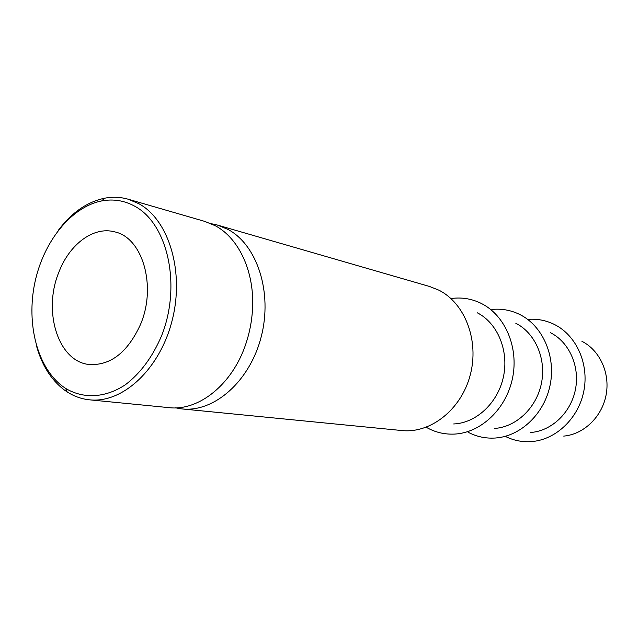 <?xml version="1.0" encoding="UTF-8"?>
<svg xmlns="http://www.w3.org/2000/svg" width="639" height="639" viewBox="0 0 639 639"><rect width="100%" height="100%" fill="white"/><g stroke="black" fill="none" stroke-linecap="round" stroke-linejoin="round"><path stroke-width="0.96" d="M451.557 298.485C461.39 297.183 470.863 298.621 479.961 302.798L481.447 303.525C505.106 315.331 518.924 347.416 512.542 378.128C506.32 408.864 481.047 432.731 454.72 434.073C444.632 434.576 435.239 432.363 426.525 427.427M491.806 309.476C501.343 308.469 510.489 310.059 519.243 314.236L519.819 314.524C542.551 325.778 555.962 355.875 550.187 384.742C544.548 413.641 520.721 436.309 495.449 438.011C485.704 438.658 476.566 436.709 468.044 432.18M528.022 319.396C537.175 318.645 545.93 320.315 554.285 324.404L554.564 324.548C576.298 335.403 589.166 363.687 583.878 390.836C578.718 418.01 556.281 439.512 532.071 441.533C522.654 442.308 513.78 440.606 505.441 436.445M62.886 386.515C37.381 367.721 26.183 324.101 34.786 282.997C43.316 241.885 70.921 206.964 101.681 200.942C113.343 198.737 124.421 200.526 134.925 206.309C167.857 223.985 181.564 285.489 161.659 335.603C152.673 356.73 140.628 373.08 125.524 384.638C105.403 398.105 83.382 399.103 65.641 388.408L62.886 386.515M58.445 230.144C71.656 212.635 86.984 201.996 104.437 198.242C112.504 196.684 120.404 197.004 128.143 199.208L138.887 203.721C169 220.08 184.655 271.839 172.139 320.49C159.894 369.238 122.576 403.552 89.58 399.83C81.568 399.008 74.108 396.372 67.199 391.939L64.347 389.982C51.008 379.83 41.663 364.925 36.319 345.26M128.143 199.208L204.792 221.406L215.295 225.743C239.178 238.331 254.929 272.589 252.477 309.907C251.79 321.257 249.665 332.328 246.095 343.119C232.908 384.063 198.937 411.3 168.992 407.642L89.58 399.83M211.006 223.65L217.436 225.064L227.891 229.377C257.229 244.889 272.773 292.47 261.191 336.849C249.873 381.307 214.209 412.498 182.091 408.928L175.597 407.858M140.412 324.66C156.97 286.32 142.545 237.42 114.557 231.837C93.606 226.134 69.563 244.162 58.964 271.966C42.589 310.961 58.005 361.49 89.061 364.494C110.467 365.764 127.584 352.488 140.412 324.66M217.436 225.064L429.584 286.488L438.913 290.194C465.104 303.309 479.458 340.859 470.184 375.229C461.142 409.671 430.542 433.633 401.891 430.542L182.091 408.928M581.945 341.33C599.821 350.3 610.333 373.216 606.076 395.11C601.914 417.019 583.647 434.4 563.726 436.102M550.443 332.703C569.117 341.993 580.068 366.307 575.427 389.518C570.891 412.754 551.529 431.029 530.737 432.475M515.809 323.27C535.242 333.023 546.521 358.87 541.401 383.472C536.409 408.105 515.897 427.291 494.251 428.449M477.261 312.783C497.477 323.014 509.083 350.563 503.452 376.73C497.949 402.921 476.215 423.114 453.674 423.961M101.681 200.942L104.437 198.242M65.641 388.408L67.199 391.939"/></g></svg>

